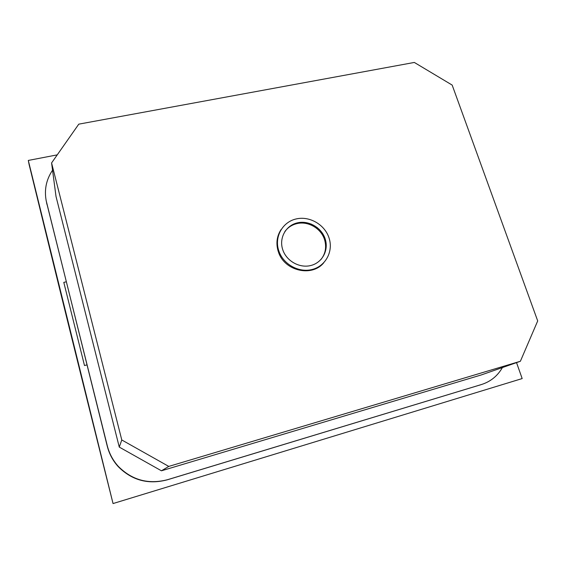 <?xml version="1.0" encoding="UTF-8"?>
<svg xmlns="http://www.w3.org/2000/svg" width="566" height="566" viewBox="0 0 566 566"><rect width="100%" height="100%" fill="white"/><g stroke="black" fill="none" stroke-linecap="round" stroke-linejoin="round"><path stroke-width="0.85" d="M57.237 154.865L28.3 160.433L29.121 164.579C56.161 275.317 82.686 382.581 113.044 503.556L522.17 378.569L516.532 362.622M113.044 503.556L28.3 160.433M522.17 378.569L113.25 503.485M302.612 222.282L292.615 224.589M46.072 200.222L107.236 446.107C109.21 453.875 112.875 460.724 118.23 466.639C131.942 480.392 148.292 484.786 167.26 479.827L480.902 384.71M52.546 170.203C45.903 180.13 43.922 190.926 46.589 202.578L107.285 445.76C109.273 453.571 112.959 460.455 118.344 466.405C132.133 480.23 148.568 484.652 167.649 479.664L481.468 384.526C490.609 381.611 497.585 375.951 502.396 367.56M51.584 162.937L56.02 196.48L119.27 447.098L161.437 470.799L481.376 374.911L520.38 361.271L537.7 320.929L452.17 85.084L414.326 62.444L78.78 124.152L51.584 162.937L121.782 439.973L168.774 466.412L520.38 361.271M161.437 470.799L168.774 466.412M119.27 447.098L121.782 439.973M281.111 229.527C276.901 235.958 275.883 243.069 278.069 250.858L278.465 252.061C284.387 270.994 312.007 277.368 323.745 262.765M278.571 250.137L278.974 251.346C283.545 264.478 298.898 272.897 312.007 269.522C325.181 266.324 333.07 252.316 329.426 239.241L329.094 238.109C324.926 224.709 309.652 215.773 296.223 218.929C282.738 221.886 274.319 236.461 278.571 250.137M282.583 249.181C278.981 237.663 286.049 225.353 297.44 222.834C308.774 220.153 321.7 227.702 325.209 239.036L325.45 239.835C328.613 250.922 321.92 262.829 310.755 265.525C299.647 268.369 286.665 261.181 282.866 250.045L282.583 249.181M320.816 259.688C325.287 254.127 326.624 247.752 324.82 240.571L324.587 239.772C321.24 228.452 308.137 220.797 296.888 223.627C291.837 224.844 287.811 227.511 284.811 231.621M66.229 281.811L63.795 282.377L84.49 365.53L86.966 364.886M311.541 224.157L309.927 224.525M479.579 385.142L481.468 384.526M167.26 479.827L167.649 479.664M46.851 204.163L46.589 202.578M319.238 229.322L318.113 229.591M277.658 239.064L277.255 239.156M278.465 252.061L278.974 251.346M324.82 240.571L325.45 239.835M317.257 227.56L316.033 227.85"/></g></svg>
